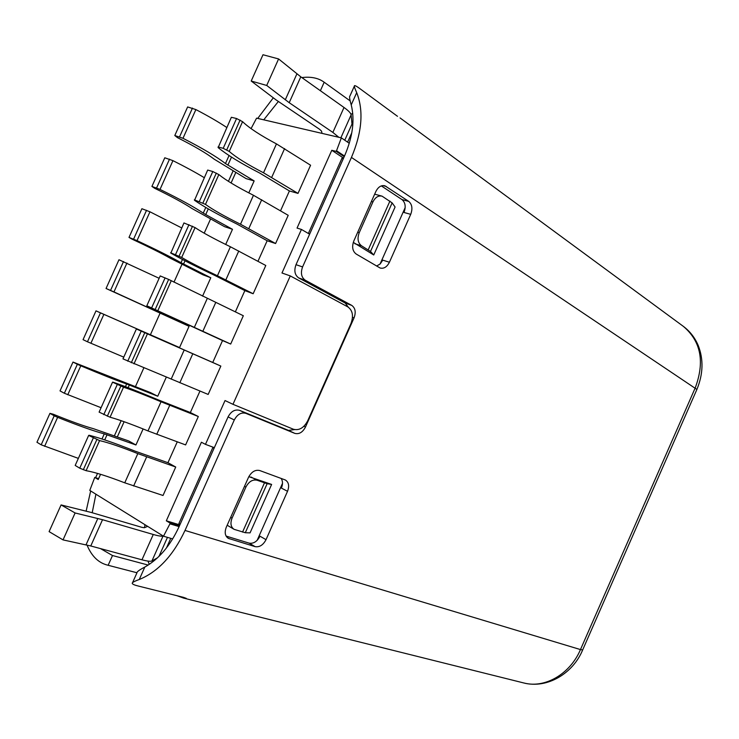 <?xml version="1.0" encoding="UTF-8"?>
<svg xmlns="http://www.w3.org/2000/svg" width="739" height="739" viewBox="0 0 739 739"><rect width="100%" height="100%" fill="white"/><g stroke="black" fill="none" stroke-linecap="round" stroke-linejoin="round"><path stroke-width="1.11" d="M132.549 582.674L136.946 572.827C136.817 571.774 139.44 569.852 144.816 567.072C158.867 559.146 170.266 545.724 179.014 526.815L228.065 416.907C231.104 411.309 234.956 409.129 239.63 410.367L288.515 430.394L294.547 429.599M148.197 565.076L112.504 555.534L100.504 548.606M95.913 494.215L92.199 512.746M281.106 478.401C282.861 481.024 282.954 484.257 281.393 488.082L287.536 491.306L266.031 539.664L259.989 536.209C257.154 541.548 253.523 543.858 249.117 543.137L226.097 536.08M381.333 185.895L401.988 199.585C405.388 202.541 406.053 206.837 404.002 212.481L410.718 214.338L389.416 262.243L382.793 260.146L380.114 264.017L376.576 266.031M257.126 540.385L282.501 483.334M380.04 264.091L405.184 207.576M287.536 491.306C289.512 486.013 288.792 482.244 285.374 479.999L259.74 470.54C255.232 469.533 251.491 471.787 248.526 477.302L226.3 527.203C224.351 532.366 225.035 536.08 228.351 538.361L255.14 546.648C259.555 547.368 263.186 545.04 266.031 539.664M354.341 86.149L349.935 96.005C349.187 96.347 349.612 99.312 351.228 104.892C354.942 119.921 352.743 136.881 344.623 155.753L296.006 264.682C293.873 270.677 294.778 275.093 298.722 277.929L345.215 303.045L348.3 307.165M278.372 101.465L263.758 119.829M350.628 113.584L351.284 114.046M523.711 682.947C544.763 688.665 570.018 674.227 580.466 649.581L582.665 649.932C573.187 673.127 547.553 689.044 523.711 682.947L183.558 598.082L186.302 598.368L183.327 597.297L138.849 586.175C134.71 585.196 132.503 584.263 132.235 583.367C132.013 582.563 134.35 581.279 139.265 579.505C157.998 571.838 173.24 555.479 185.009 530.445L234.3 419.955C237.358 414.32 241.219 412.122 245.893 413.36L294.778 433.368C299.083 434.477 302.657 432.352 305.503 426.994L354.046 317.89C356.115 312.191 355.348 308.024 351.736 305.383L305.272 280.229C301.327 277.384 300.431 272.95 302.584 266.927L351.441 157.425C362.055 132.309 363.81 110.721 356.697 92.652L351.228 104.892M410.718 214.338C412.787 208.666 412.122 204.352 408.741 201.396L384.908 185.794C381.222 185.009 378.202 186.912 375.846 191.521L353.833 240.942C351.727 246.808 352.503 251.168 356.17 254.022L380.132 268.017C383.883 268.913 386.977 266.982 389.416 262.243M86.149 511.083L90.666 490.955M95.617 477.69L97.53 473.403M183.558 598.082L177 595.717M112.504 555.534L108.143 565.28L136.955 572.762M108.143 565.28C98.721 563.118 91.682 556.365 87.017 545.031M121.159 420.685L114.351 435.871M233.108 170.857L228.416 181.341M350.203 100.929L324.181 82.232C318.435 78.011 310.99 76.459 301.845 77.577M397.499 116.309L360.743 89.271C357.353 86.703 355.293 85.493 354.572 85.632C353.935 85.752 354.646 88.089 356.697 92.652M257.708 118.425L273.236 97.917M149.287 564.365L147.976 561.095M144.567 527.637L144.927 524.672M343.57 158.128L331.783 150.294L297.05 228.074L301.429 229.441L281.984 272.996L290.279 275.915L232.97 404.316L225.035 400.547L205.47 444.361L201.405 442.245L166.321 520.801L170.266 523.203L163.495 536.209L89.779 490.4L94.749 477.412L98.61 478.65M100.55 474.299L98.222 479.519L94.749 477.412M117.307 436.915L124.115 421.72M204.195 233.191L210.56 218.984M135.44 386.626L143.911 367.717M231.076 182.995L235.796 172.464M251.066 128.623L256.581 118.157L341.353 137.879L349.279 143.283M350.933 114.166L352.752 113.584M150.414 334.721L160.04 313.262M173.979 282.159L182.006 264.257M341.353 137.879L336.282 151.393L344.217 156.677M331.783 150.294L336.282 151.393M226.781 127.487C218.291 121.852 207.992 115.884 195.881 109.584L187.641 106.933L174.792 135.523L177.499 137.666C194.246 146.091 206.477 153.259 214.208 159.19L246.133 178.635L254.151 180.916L248.784 192.888M204.269 177.674C195.595 172.427 185.156 166.755 172.944 160.649L164.788 157.786L151.92 186.422L154.737 188.334C171.605 196.509 184.048 203.253 192.066 208.564L224.61 226.697L232.489 229.302L225.7 244.47M181.72 227.935L149.962 211.797L141.897 208.721L129.002 237.413L131.93 239.085C148.927 247.02 161.582 253.329 169.878 258.013L203.049 274.843L210.791 277.762L202.569 296.136M159.134 278.289L118.97 259.749L106.056 288.487L189.064 326.305L179.54 347.57L95.996 310.86L100.467 312.865L87.47 341.778L123.764 357.14M166.349 377.047L157.758 396.233L150.35 392.529L72.985 362.064L77.355 364.29L64.348 393.25L101.077 407.716M143.107 428.953L135.939 444.97L128.669 440.943L93.345 428.657C84.043 426.126 70.676 421.313 53.236 414.219L49.938 413.36L54.215 415.798L41.181 444.813L78.352 458.383M175.734 467.03L137.833 453.617C120.873 446.873 108.125 442.532 99.58 440.601L88.652 435.428L75.193 465.431L79.747 468.193L86.103 470.678C94.832 472.203 107.718 476.249 124.752 482.826L163.023 495.481L175.734 467.03L167.938 462.706L177.258 441.848M198.311 416.51L161.037 401.767C144.234 394.728 131.727 389.869 123.524 387.199L112.54 382.165L99.109 412.113L110.065 417.221C118.462 419.484 131.099 424.047 147.985 430.92L185.618 444.915L198.311 416.51L190.357 412.538L199.964 391.06M220.841 366.082L136.392 328.994L122.979 358.886L208.167 394.441L220.841 366.082L212.749 362.452L222.531 340.568L230.688 344.051L243.334 315.738L168.658 279.425L160.197 275.924L146.812 305.761L222.531 340.568M235.362 311.867L244.858 290.612L253.163 293.743L265.791 265.486L230.411 246.771C214.061 238.836 202.283 232.443 195.087 227.594L183.956 222.947L170.838 253.089C180.528 258.705 194.902 266.022 213.959 275.019L244.858 290.612M257.966 261.292L267.158 240.738L275.601 243.528L288.21 215.317L253.459 195.281C237.256 187.05 225.718 180.15 218.846 174.58L212.786 171.531L207.677 170.072L194.514 200.306C203.825 206.754 217.922 214.643 236.813 223.972L267.158 240.738M280.534 210.809L289.411 190.948L298.002 193.396L310.583 165.231L276.46 143.893C260.405 135.366 249.108 127.958 242.568 121.667L236.563 118.517L231.353 117.289L218.144 147.615C227.076 154.885 240.905 163.347 259.62 173.018L289.411 190.948M254.151 180.916L225.46 163.559C216.638 156.705 202.477 148.28 182.986 138.295L195.881 109.584M232.489 229.302L205.728 214.569L208.269 208.906M210.791 277.762L181.009 262.705C171.513 257.301 156.853 249.948 137.02 240.618L149.962 211.797M189.064 326.305L113.972 291.914L126.942 263.047M151.495 335.561L179.54 347.57M67.766 394.774L80.782 365.805C101.021 374.331 116.309 380.391 126.637 383.984L157.758 396.233M44.599 446.338L57.633 417.323C78.048 425.507 93.594 431.031 104.273 433.885L135.939 444.97M49.938 413.36L36.95 442.255L41.181 444.813M57.633 417.323L54.215 415.798M72.985 362.064L60.025 390.903L64.348 393.25M80.782 365.805L77.355 364.29M95.996 310.86L83.054 339.654L87.47 341.778M151.606 335.312L100.467 312.865M90.888 343.293L103.876 314.38M106.056 288.487L113.972 291.914M123.524 261.532L110.554 290.399M129.002 237.413L137.02 240.618M146.553 210.292L133.602 239.103M151.92 186.422L160.021 189.415C179.688 199.068 194.098 206.957 203.253 213.091L205.728 214.569M160.021 189.415L172.944 160.649M169.527 159.144L156.613 187.9M174.792 135.523L182.986 138.295M192.473 108.079L179.577 136.789M212.749 362.452L136.392 328.994M167.938 462.706L135.108 451.159C115.46 443.335 100.135 438.024 89.123 435.253L88.652 435.428M190.357 412.538L158.091 399.808C138.618 391.642 123.57 385.749 112.947 382.146L112.54 382.165M103.765 414.644L117.252 384.557M107.312 416.214L120.808 386.137M110.065 417.221L123.524 387.199M79.747 468.193L93.262 438.061M83.304 469.773L96.818 439.64M86.103 470.678L99.58 440.601M298.002 193.396L263.518 172.787L276.46 143.893M263.518 172.787C247.389 164.427 235.963 157.305 229.229 151.421L223.196 148.327L218.042 146.969M223.196 148.327L236.563 118.517M226.734 149.897L240.101 120.078M229.229 151.421L242.568 121.667M275.601 243.528L240.498 224.231L253.459 195.281M240.498 224.231C224.213 216.167 212.546 209.553 205.488 204.389L194.339 199.807M199.391 201.396L212.786 171.531M202.939 202.966L216.324 173.102M205.488 204.389L218.846 174.58M253.163 293.743L217.432 275.767L230.411 246.771M217.432 275.767C200.999 267.998 189.082 261.892 181.692 257.449L170.598 252.738M175.549 254.558L188.972 224.647M179.097 256.128L192.51 226.208M181.692 257.449L195.087 227.594M230.688 344.051L194.32 327.395L207.326 298.344M194.32 327.395L146.812 305.761M151.671 307.821L165.111 277.855M155.218 309.392L168.658 279.425M157.86 310.611L171.272 280.7M127.736 361.186L141.204 331.155M131.283 362.757L144.752 332.726M133.981 363.865L147.421 333.899M172.686 538.897L163.495 536.209M343.349 158.617L341.945 158.266L308.375 233.469L309.623 234.189M353.288 242.355L373.74 254.992L395.088 207.003L392.132 202.883L382.063 196.158C378.35 195.355 375.31 197.267 372.946 201.895L359.219 232.702C357.113 238.558 357.879 242.919 361.519 245.801L370.507 251.454L373.74 254.992M381.555 196.02L374.664 194.181M309.752 233.903L308.375 233.469M301.429 229.441L309.613 234.198M214.338 447.668L205.47 444.361M214.144 448.102L212.804 447.603L178.903 523.554L180.14 524.302M166.321 520.801L179.863 524.921M214.079 448.268L212.804 447.603M227.178 525.226L234.143 529.355C230.799 527.073 230.106 523.341 232.055 518.15L245.911 487.038C248.877 481.542 252.609 479.269 257.107 480.239L267.13 483.694L245.302 532.727L250.059 532.874L271.619 484.433L248.831 476.664M271.619 484.433L267.13 483.694M234.143 529.355L245.302 532.727M170.266 523.203L179.392 525.965M232.97 404.316L293.392 429.239C299.147 430.726 303.932 427.899 307.729 420.75L350.951 323.599C353.722 315.987 352.688 310.426 347.847 306.897L290.279 275.915M163.107 535.969L163.079 535.987C161.85 536.505 158.571 536.006 153.269 534.482L102.527 519.711L75.101 512.968L61.088 504.931L49.107 531.627L63.037 539.895L90.768 545.973L141.962 559.802C147.32 561.215 150.645 561.603 151.929 560.947L157.583 557.742M61.088 504.931L91.202 512.45L141.842 527.332L144.336 527.738L147.661 526.371M75.101 512.968L63.037 539.895M322.001 133.38L321.557 131.163L319.701 129.39L276.017 99.867L251.205 81.031L266.714 85.456L289.208 102.693L332.864 132.42L338.841 137.297M352.78 125.242L351.986 124.05L351.117 114.868C350.886 113.169 348.512 110.711 344.014 107.478L300.791 76.828L278.594 58.944L262.992 54.741L251.205 81.031M278.594 58.944L266.714 85.456M170.755 538.334L166.46 547.969M351.801 132.743L347.607 142.147M696.831 389.592L582.711 649.83M185.009 530.445L580.466 649.581L695.251 387.836C704.923 361.805 700.969 341.326 683.399 326.407C689.912 331.275 694.845 337.603 698.198 345.409C703.657 359.33 703.223 374.008 696.895 389.444L351.441 157.425M296.006 264.682L302.584 266.927M305.272 280.229L298.722 277.929M345.215 303.045L351.736 305.383M354.046 317.89L352.503 317.317M303.923 426.255L305.503 426.994M294.778 433.368L288.515 430.394M239.63 410.367L245.893 413.36M234.3 419.955L228.065 416.907M144.816 567.072L139.265 579.505M183.66 598.1L183.946 597.454M324.181 82.232L320.384 90.721M401.988 199.585L408.741 201.396M386.266 186.45L382.885 185.563M227.169 537.493L229.349 538.777M255.14 546.648L249.117 543.137M231.492 157.111L227.871 165.185M185.009 260.802L183.558 264.045M161.702 312.791L161.342 313.604M129.343 385.001L128.133 387.679M107.035 434.763L104.735 439.899M104.273 433.885L101.982 438.994M126.637 383.984L125.445 386.654M159.097 311.581L158.737 312.394M182.459 259.472L181.009 262.705M205.775 207.456L203.253 213.091M229.053 155.532L225.46 163.559M169.73 405.314L156.751 434.338M147.985 430.92L161.037 401.767M146.636 456.933L133.63 486.003M124.752 482.826L137.833 453.617M284.598 148.585L271.721 177.351M261.708 199.752L248.812 228.573M238.771 251.001L225.857 279.878M215.797 302.353L202.855 331.275M192.787 353.787L179.826 382.756M171.18 379.116L184.205 350.009M169.979 523.84L179.106 526.602M344.494 156.049L336.568 150.756M357.704 232.249L359.219 232.702M372.946 201.895L371.412 201.479M361.519 245.801L354.877 243.741M368.225 249.81L389.924 201.073M392.132 202.883L370.507 251.454M245.911 487.038L244.526 486.29M230.679 517.365L232.055 518.15M250.974 476.997L257.107 480.239M242.549 532.089L264.46 482.881M158.959 556.421L167.467 537.373M163.079 535.987L151.929 560.947M141.962 559.802L153.269 534.482M102.527 519.711L90.768 545.973M86.029 544.819L97.834 518.455M344.771 140.216L351.986 124.05M351.117 114.868L340.891 137.777M332.864 132.42L344.014 107.478M300.791 76.828L289.208 102.693M285.272 99.848L296.902 73.882M683.399 326.407L400.048 117.926M384.908 185.794L384.382 185.655"/></g></svg>
